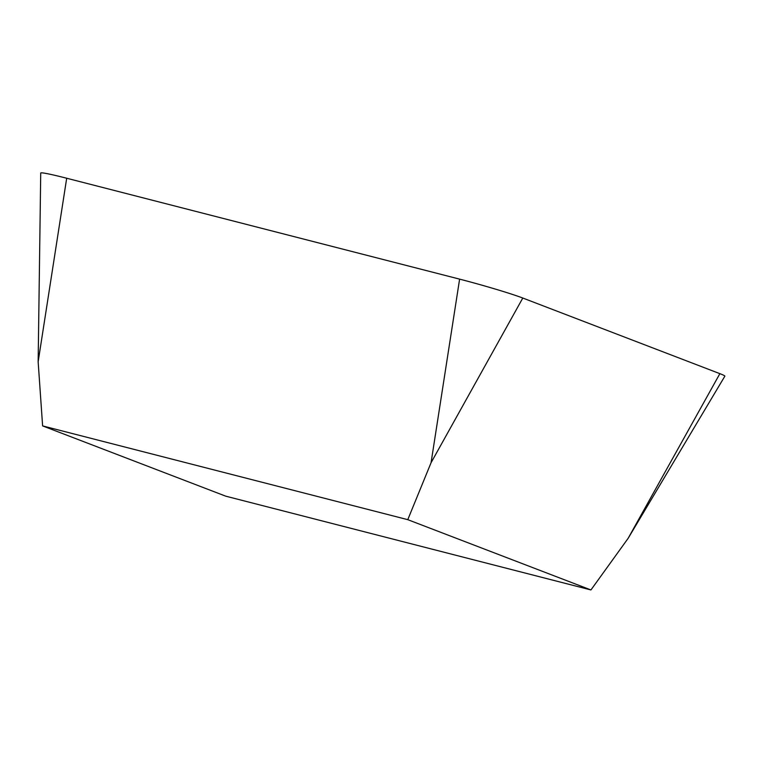 <?xml version="1.0" encoding="UTF-8"?>
<svg xmlns="http://www.w3.org/2000/svg" width="763" height="763" viewBox="0 0 763 763"><rect width="100%" height="100%" fill="white"/><g stroke="black" fill="none" stroke-linecap="round" stroke-linejoin="round"><path stroke-width="1.14" d="M42.614 425.907L407.776 519.67L590.934 589.952L225.762 496.179L42.614 425.907L38.15 361.815L40.725 173.048A48.918 2.308 15.8 0 1 66.696 178.237L459.612 279.134A48.918 2.308 15.8 0 1 522.798 298.037L719.871 373.66A48.918 2.308 15.8 0 1 724.85 376.197L628.14 538.325L590.934 589.952M459.612 279.134L431.066 462.712L407.776 519.67M66.696 178.237L38.15 361.815M522.798 298.037L431.066 462.712M719.871 373.66L628.14 538.325"/></g></svg>
